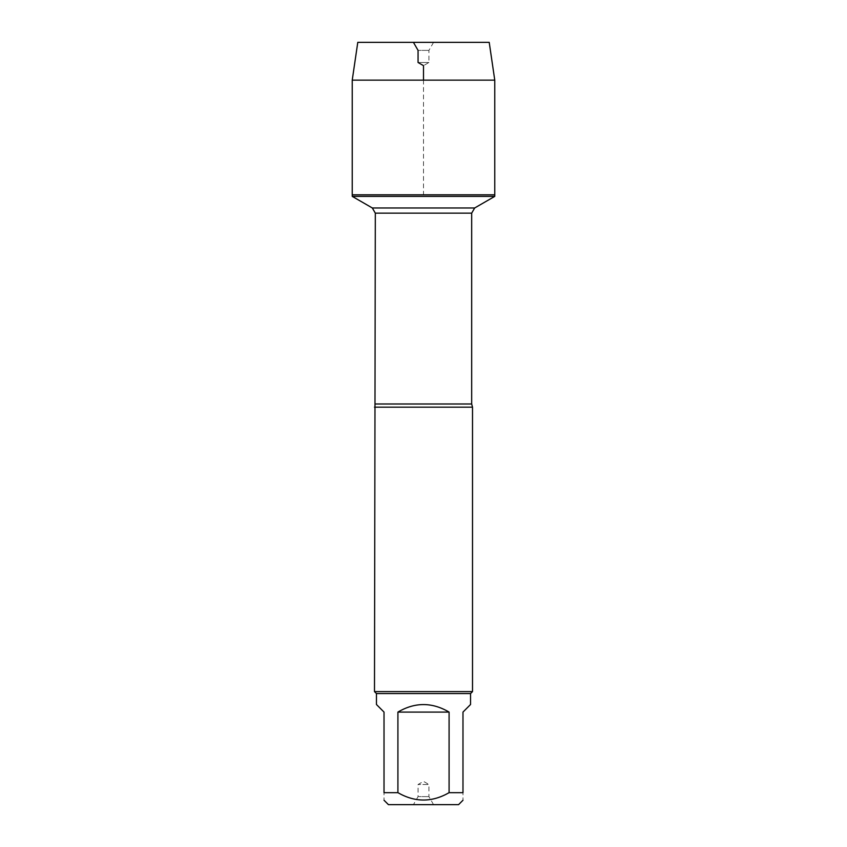 <?xml version="1.0" encoding="UTF-8"?>
<svg xmlns="http://www.w3.org/2000/svg" width="847" height="847" viewBox="0 0 847 847"><rect width="100%" height="100%" fill="white"/><g stroke="black" fill="none" stroke-linecap="round" stroke-linejoin="round"><path stroke-width="0.64" stroke-dasharray="4.24 3.18" d="M494.764 196.377L352.236 196.377M352.236 194.81L494.764 194.81L352.236 194.81L423.5 194.81L423.5 80.137M374.49 407.163L472.51 407.163M472.51 691.607L374.49 691.607M433.569 804.65L428.942 796.635L428.942 784.502L418.058 784.502L428.942 784.502L423.5 781.358L418.058 784.502L418.058 796.635L428.942 796.635L418.058 796.635L413.431 804.65L433.569 804.65L413.431 804.65M388.434 804.65L458.566 804.65M376.46 704.513L384.019 712.083L384.019 792.676C384.019 802.48 384.019 802.48 384.019 792.676L397.91 792.676C414.977 802.48 432.034 802.48 449.09 792.676L462.981 792.676C462.981 802.48 462.981 802.48 462.981 792.676L462.981 712.083L470.54 704.513M397.91 712.083C414.966 702.078 432.034 702.078 449.09 712.083L397.91 712.083L397.91 792.676M449.09 712.083L449.09 792.676M470.54 693.577L376.46 693.577M494.764 80.137L352.236 80.137M489.217 42.35L357.783 42.35M433.569 42.35L428.942 50.365L428.942 62.498L423.5 65.642L418.058 62.498L428.942 62.498L418.058 62.498L418.058 50.365L428.942 50.365L418.058 50.365L413.431 42.35L433.569 42.35L413.431 42.35M471.684 403.998L375.316 403.998M375.316 213.158L471.684 213.158"/><path stroke-width="1.27" d="M352.236 196.377L494.764 196.377L494.764 194.81L352.236 194.81L352.236 196.377L372.32 207.97L375.316 213.158L374.49 691.607L472.51 691.607L472.51 407.163L374.49 407.163M462.981 800.235L458.566 804.65L388.434 804.65L384.019 800.235M449.09 712.083C432.034 702.078 414.966 702.078 397.91 712.083L449.09 712.083L449.09 792.676C432.034 802.48 414.977 802.48 397.91 792.676L384.019 792.676C384.019 802.48 384.019 802.48 384.019 792.676L384.019 712.083L376.46 704.513L376.46 693.577L470.54 693.577L470.54 704.513L462.981 712.083L462.981 792.676C462.981 802.48 462.981 802.48 462.981 792.676L449.09 792.676M397.91 712.083L397.91 792.676M376.46 693.577L374.49 691.607M352.236 194.81L494.764 194.81L494.764 80.137L352.236 80.137L352.236 194.81L352.236 80.137L357.783 42.35L413.431 42.35L418.058 50.365L418.058 62.498L423.5 65.642L423.5 80.137M352.236 80.137L357.783 42.35L489.217 42.35L494.764 80.137M375.316 403.998L471.684 403.998L472.51 407.163M471.684 403.998L471.684 213.158L375.316 213.158M372.32 207.97L474.68 207.97L372.32 207.97M471.684 213.158L474.68 207.97L494.764 196.377M470.54 693.577L472.51 691.607"/></g></svg>
